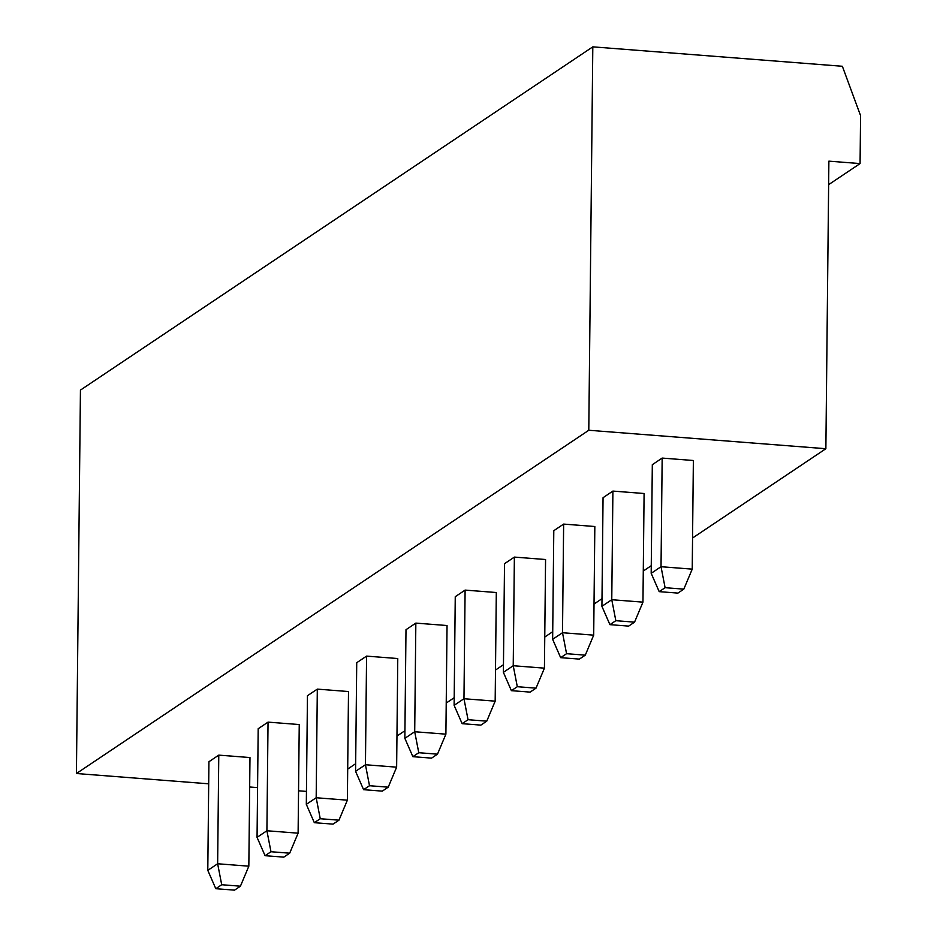 <?xml version="1.0" encoding="UTF-8"?>
<svg xmlns="http://www.w3.org/2000/svg" width="937" height="937" viewBox="0 0 937 937"><rect width="100%" height="100%" fill="white"/><g stroke="black" fill="none" stroke-linecap="round" stroke-linejoin="round"><path stroke-width="1.41" d="M828.882 161.152L825.872 448.718L588.787 430.259L592.805 46.85L842.363 66.269L860.576 115.649L860.072 163.577L828.882 161.152M347.697 769.066L355.662 763.725M396.96 736.06L404.936 730.719M446.223 703.055L454.199 697.714M495.486 670.049L503.462 664.708M544.76 637.043L552.725 631.702M594.023 604.037L601.987 598.696M643.286 571.031L651.262 565.69M692.548 538.025L825.872 448.718M828.636 184.648L860.072 163.577M208.693 783.812L76.424 773.517L588.787 430.259M306.458 791.414L298.552 790.805M257.581 787.607L249.664 786.998M268.041 722.122L299.243 724.547L298.107 833.18L266.904 830.756L268.041 722.122L258.19 728.717L257.054 837.35L266.904 830.756L270.98 851.733L289.697 853.185L298.107 833.18M314.328 822.686L320.243 818.727L338.96 820.18L333.045 824.138L314.328 822.686L306.317 804.344L307.453 695.711L317.315 689.117L348.505 691.541L347.369 800.175L316.179 797.75L317.315 689.117M412.866 756.674L418.769 752.716L437.485 754.168L431.582 758.127L412.866 756.674L404.854 738.333L405.99 629.699L415.841 623.105L447.043 625.529L445.895 734.163L414.704 731.738L415.841 623.105M356.728 662.705L366.578 656.111L397.768 658.535L396.632 767.169L365.442 764.744L355.58 771.338L356.728 662.705M609.917 624.651L615.832 620.692L634.548 622.145L628.645 626.115L609.917 624.651L601.917 606.321L603.053 497.688L612.903 491.082L644.094 493.506L642.958 602.14L611.767 599.715L612.903 491.082M553.79 530.693L563.641 524.088L594.831 526.512L593.695 635.145L562.505 632.721L552.643 639.327L553.79 530.693M462.128 723.669L468.043 719.71L486.76 721.162L480.845 725.121L462.128 723.669L454.117 705.327L455.253 596.693L465.103 590.099L496.305 592.524L495.169 701.157L463.967 698.733L465.103 590.099M504.516 563.699L514.378 557.093L545.568 559.518L544.432 668.151L513.23 665.727L503.38 672.333L504.516 563.699M215.803 888.698L221.706 884.727L240.422 886.191L234.519 890.15L215.803 888.698L207.791 870.356L208.928 761.722L218.778 755.128L249.98 757.553L248.832 866.186L217.642 863.762L218.778 755.128M659.191 591.645L665.094 587.686L683.811 589.139L677.908 593.109L659.191 591.645L651.18 573.315L652.316 464.682L662.166 458.076L693.368 460.5L692.232 569.134L661.03 566.709L662.166 458.076M76.424 773.517L80.441 390.097L592.805 46.85M306.317 804.344L316.179 797.75L320.243 818.727M404.854 738.333L414.704 731.738L418.769 752.716M366.578 656.111L365.442 764.744L369.506 785.721L388.223 787.174L396.632 767.169M601.917 606.321L611.767 599.715L615.832 620.692M563.641 524.088L562.505 632.721L566.569 653.698L585.285 655.15L593.695 635.145M454.117 705.327L463.967 698.733L468.043 719.71M514.378 557.093L513.23 665.727L517.306 686.704L536.023 688.156L544.432 668.151M207.791 870.356L217.642 863.762L221.706 884.727M651.18 573.315L661.03 566.709L665.094 587.686M270.98 851.733L265.066 855.692L257.054 837.35M265.066 855.692L283.782 857.144L289.697 853.185M338.96 820.18L347.369 800.175M437.485 754.168L445.895 734.163M369.506 785.721L363.591 789.68L355.58 771.338M363.591 789.68L382.308 791.133L388.223 787.174M634.548 622.145L642.958 602.14M566.569 653.698L560.654 657.657L552.643 639.327M560.654 657.657L579.371 659.109L585.285 655.15M486.76 721.162L495.169 701.157M517.306 686.704L511.391 690.663L503.38 672.333M511.391 690.663L530.108 692.115L536.023 688.156M240.422 886.191L248.832 866.186M683.811 589.139L692.232 569.134"/></g></svg>
